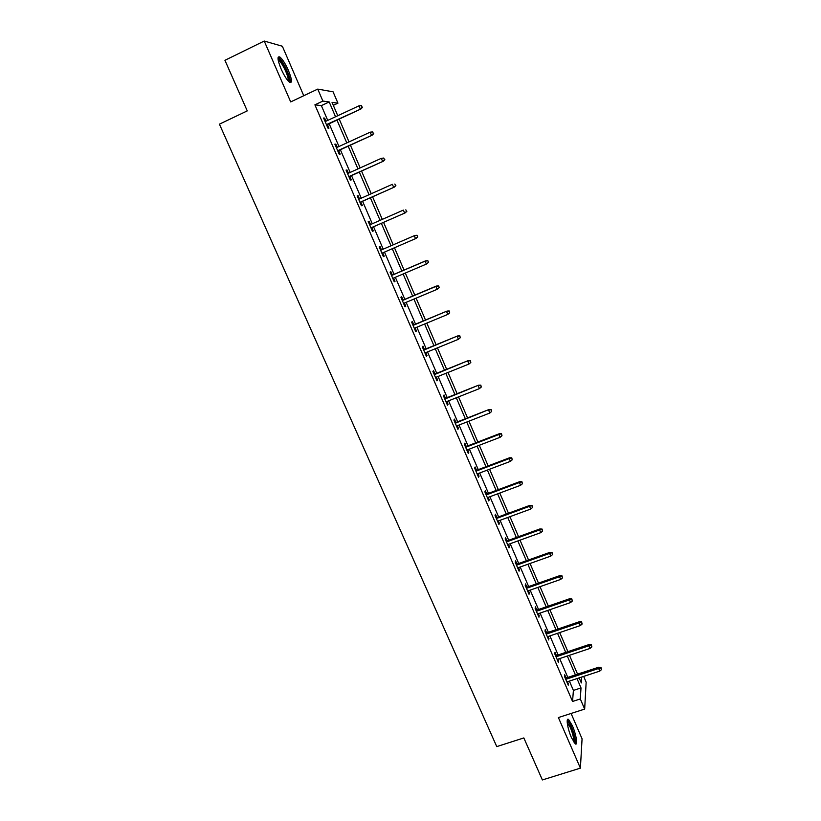 <?xml version="1.0" encoding="UTF-8"?>
<svg xmlns="http://www.w3.org/2000/svg" width="821" height="821" viewBox="0 0 821 821"><rect width="100%" height="100%" fill="white"/><g stroke="black" fill="none" stroke-linecap="round" stroke-linejoin="round"><path stroke-width="1.23" d="M572.36 725.692L568.573 719.494C565.731 717.102 567.568 728.935 571.467 737.658L575.234 743.826C578.107 746.176 576.178 734.241 572.36 725.692M288.438 70.493C285.349 63.648 282.486 59.143 279.838 56.988C277.077 55.961 277.498 59.923 281.08 68.892C284.189 75.768 287.052 80.253 289.649 82.346C292.399 83.342 291.999 79.391 288.438 70.493M577.502 674.01L582.079 672.707M583.669 676.401L586.153 682.21L584.665 709.087L580.303 698.958L581.011 687.926L576.999 678.598M303.76 95.718L282.352 46.243L264.229 41.05L224.933 60.302L247.254 110.897L219.423 124.166L496.756 746.607L523.839 737.935L542.373 779.95L580.396 768.138L582.068 738.818L571.088 713.459M327.733 120.4L321.36 105.622L314.905 104.831L322.889 101.075L317.737 89.099L333.069 91.808L337.944 103.169L332.033 102.348L337.77 115.72M333.316 105.334L337.944 103.169M314.905 104.831L572.545 701.473L573.407 690.42L569.394 681.102M567.804 677.417L559.676 658.565M558.106 654.922L549.906 635.895M548.356 632.283L540.074 613.071M538.535 609.5L530.171 590.104M528.652 586.574L520.206 566.983M518.698 563.493L510.18 543.718M508.692 540.259L500.081 520.288M498.614 516.881L489.921 496.715M488.464 493.339L479.69 472.978M478.253 469.643L469.396 449.087M467.98 445.793L459.031 425.042M457.625 421.789L448.594 400.833M447.209 397.621L438.086 376.459M436.731 373.288L427.515 351.922M426.171 348.802L416.863 327.21M415.539 324.141L406.149 302.344M404.845 299.316L395.353 277.303M394.07 274.327L384.495 252.098M383.222 249.163L373.565 226.76M372.282 223.774L362.584 201.268M361.261 198.2L351.521 175.612M350.157 172.441L340.387 149.771M338.981 146.507L329.17 123.745M325.978 121.221L324.634 118.101L323.587 118.019L327.928 128.086L328.964 128.138L327.425 124.566M337.236 147.318L335.861 144.137L334.855 144.147L339.176 154.153L340.161 154.102L338.642 150.571M348.412 173.231L347.016 169.998L346.052 170.101L350.341 180.035L351.285 179.891L349.777 176.402M359.516 198.98L358.089 195.675L357.166 195.87L361.425 205.732L362.328 205.507L360.84 202.048M370.538 224.544L369.091 221.188L368.208 221.465L372.436 231.265L373.298 230.947L371.821 227.53M381.488 249.912L380.02 246.516L379.179 246.885L383.376 256.624L384.197 256.214L382.75 252.847M392.325 275.066L390.868 271.679L390.067 272.141L394.244 281.798L395.024 281.305L393.618 278.052M403.101 300.045L401.643 296.668L400.894 297.212L405.03 306.818L405.769 306.233L404.404 303.072M413.805 324.859L412.347 321.493L411.639 322.119L415.754 331.653L416.452 330.996L415.128 327.938M424.436 349.51L422.989 346.144L422.312 346.862L426.397 356.335L427.053 355.585L425.781 352.63M434.997 373.986L433.55 370.64L432.913 371.441L436.967 380.841L437.593 380.02L436.351 377.147M445.485 398.308L444.038 394.973L443.443 395.845L447.476 405.194L448.061 404.281L446.86 401.51M455.901 422.466L454.465 419.131L453.9 420.095L457.913 429.373L458.457 428.388L457.297 425.709M466.246 446.46L464.819 443.145L464.296 444.182L468.268 453.397L468.781 452.33L467.672 449.754M476.529 470.3L475.102 466.985L474.62 468.103L478.571 477.268L479.043 476.118L477.966 473.635M486.74 493.985L485.324 490.681L484.872 491.871L488.793 500.974L489.234 499.753L488.197 497.362M496.89 517.507L495.474 514.213L495.053 515.485L498.952 524.527L499.353 523.223L498.357 520.925M506.968 540.885L505.551 537.601L505.182 538.945L509.051 547.925L509.41 546.55L508.456 544.333M516.984 564.099L515.567 560.825L515.229 562.252L519.077 571.17L519.406 569.723L518.492 567.598M526.938 587.169L525.522 583.905L525.224 585.404L529.042 594.271L529.34 592.741L528.457 590.71M536.821 610.095L535.415 606.842L535.138 608.402L538.945 617.218L539.202 615.617L538.36 613.667M546.642 632.868L545.236 629.625L545 631.257L548.777 640.011L548.202 636.48M556.402 655.497L555.006 652.254L554.801 653.968L558.547 662.66L557.972 659.14M566.09 677.972L564.704 674.749L564.53 676.525L568.255 685.166L567.68 681.656M584.665 709.087L558.393 717.554L580.396 768.138M572.545 701.473L580.303 698.958M264.229 41.05L290.696 101.917L317.737 89.099M579.164 677.879L581.34 682.928L581.72 677.038M339.217 119.076L349.017 141.9M350.413 145.163L360.183 167.905M361.548 171.076L371.266 193.725M372.59 196.814L382.278 219.371M383.571 222.368L393.218 244.832M394.48 247.768L404.045 270.058M405.328 273.054L414.81 295.119M416.114 298.156L425.494 320.016M426.817 323.094L436.115 344.738M437.46 347.858L446.655 369.296M448.02 372.467L457.133 393.69M458.518 396.902L467.539 417.92M468.935 421.173L477.873 441.985M479.29 445.29L488.146 465.897M489.573 469.243L498.337 489.655M499.794 493.031L508.476 513.248M509.944 516.676L518.544 536.688M520.032 540.156L528.539 559.984M530.048 563.483L538.473 583.115M540.002 586.666L548.346 606.103M549.885 609.695L558.157 628.948M559.706 632.57L567.896 651.638M569.466 655.302L577.584 674.185M335.543 116.756L329.19 101.948L322.889 101.075M575.418 674.903L567.301 656.02M565.731 652.367L557.541 633.309M555.981 629.686L547.71 610.444M546.17 606.863L537.827 587.426M536.298 583.885L527.872 564.263M526.364 560.764L517.846 540.947M516.358 537.478L507.758 517.476M506.29 514.049L497.608 493.852M496.151 490.465L487.387 470.074M485.95 466.728L477.104 446.131M475.677 442.827L466.739 422.035M465.343 418.772L456.312 397.775M454.937 394.562L445.824 373.35M444.459 370.179L435.253 348.761M433.909 345.631L424.611 324.008M423.297 320.929L413.907 299.08M412.604 296.053L403.121 273.988M401.838 271.002L392.264 248.732M391.001 245.787L381.355 223.343M380.072 220.346L370.374 197.799M369.05 194.721L359.321 172.082M357.966 168.91L348.196 146.189M346.79 142.926L336.99 120.112M321.36 105.622L329.19 101.948M573.407 690.42L581.011 687.926M323.792 118.501L324.634 118.101M335.019 144.527L335.861 144.137M346.175 170.378L347.016 169.998M357.248 196.055L358.089 195.675M368.249 221.557L369.091 221.188M383.356 256.573L384.197 256.214M394.183 281.665L395.024 281.305M404.938 306.592L405.769 306.233M415.611 331.345L416.452 330.996M426.222 355.924L427.053 355.585M436.762 380.349L437.593 380.02M447.219 404.609L448.061 404.281M457.625 428.706L458.457 428.388M467.949 452.648L468.781 452.33M478.212 476.437L479.043 476.118M488.403 500.061L489.234 499.753M498.532 523.531L499.353 523.223M508.589 546.848L509.41 546.55M518.585 570.02L519.406 569.723M528.508 593.039L529.34 592.741M538.381 615.904L539.202 615.617M548.182 638.625L549.003 638.348M557.921 661.203L558.742 660.926M567.598 683.626L568.419 683.359M326.573 124.956L360.912 108.977L326.44 124.628M362.184 107.264L361.466 105.57L362.184 107.264L360.245 108.885L358.951 105.837L325.137 121.611M360.912 108.977L362.554 107.315M361.466 105.57L358.951 105.837M278.042 59.122L278.37 58.979C280.987 58.168 289.936 75.614 289.361 80.345L288.715 81.556M287.986 80.766L288.161 79.965C288.623 76.148 282.014 62.324 278.832 60.497L278.206 60.21M290.213 81.823C290.767 77.061 282.588 59.964 278.637 57.675L278.103 57.378M567.178 721.331L567.301 721.3C568.245 721.402 569.517 723.26 571.118 726.862C574.392 735.329 575.418 740.614 574.207 742.738M573.571 741.794C574.053 738.859 572.976 734.087 570.338 727.478L567.219 722.459M575.203 743.805C575.747 740.101 574.402 734.2 571.17 726.113L567.352 719.914M337.79 150.961L372.098 135.219L337.688 150.705M373.391 133.587L372.672 131.904L373.391 133.587L371.461 135.208L370.168 132.181L336.394 147.698M372.098 135.219L373.74 133.597M372.672 131.904L370.168 132.181M348.935 176.782L383.191 161.285L348.853 176.597M384.515 159.715L383.807 158.053L384.515 159.715L382.596 161.337L381.313 158.33L347.57 173.611M383.191 161.285L384.854 159.695M383.807 158.053L381.313 158.33M359.998 202.428L394.224 187.167L359.947 202.305M395.568 185.679L394.86 184.017L395.568 185.679L393.649 187.291L392.376 184.304L358.674 199.349M394.224 187.167L395.886 185.618M370.989 227.889L405.174 212.875L370.969 227.848M406.539 211.449L405.841 209.807L406.539 211.449L404.63 213.06L403.368 210.094L369.696 224.913M405.174 212.875L406.836 211.356M417.725 236.92L417.027 235.288L417.725 236.92L416.052 238.408L381.909 253.217M414.8 235.473L380.646 250.282L414.8 235.473L417.027 235.288M417.437 237.053L415.539 238.654L414.277 235.709L416.74 235.422M428.531 262.31L427.833 260.688L428.531 262.31L426.366 264.075L392.777 278.401M428.264 262.484L426.366 264.075L425.124 261.15L425.606 260.852L391.494 275.425M427.567 260.852L425.124 261.15L391.525 275.507M427.833 260.688L425.606 260.852M439.266 287.524L438.578 285.913L439.266 287.524L437.121 289.331L403.573 303.431M439.009 287.73L437.121 289.331L435.879 286.426L436.341 286.057L402.269 300.404M438.322 286.119L435.879 286.426L402.331 300.548M438.578 285.913L436.341 286.057M449.005 311.21L449.692 312.811L449.241 310.974L446.573 311.518L447.804 314.402L414.297 328.277M413.055 325.424L447.004 311.087L412.973 325.208M449.241 310.974L447.004 311.087M447.804 314.402L449.692 312.811M459.616 336.128L460.294 337.729L459.832 335.861L457.194 336.446L458.416 339.309L424.939 352.968M423.718 350.126L457.595 335.953L423.595 349.849M459.832 335.861L457.595 335.953M458.416 339.309L460.294 337.729M470.156 360.881L470.823 362.472L470.361 360.583L467.744 361.199L468.955 364.052L435.52 377.486M434.309 374.663L468.114 360.655L434.155 374.325M470.361 360.583L468.114 360.655M468.955 364.052L470.823 362.472M480.624 385.47L481.291 387.04L480.808 385.131L478.222 385.798L479.423 388.62L446.029 401.838M444.818 399.037L478.571 385.182L444.643 398.637M480.808 385.131L478.571 385.182M479.423 388.62L481.291 387.04M491.02 409.895L491.676 411.454L491.194 409.525L488.628 410.223L489.829 413.025L456.466 426.037M455.265 423.256L488.947 409.546L455.07 422.794M491.194 409.525L488.947 409.546M489.829 413.025L491.676 411.454M501.344 434.155L502 435.705L501.498 433.745L498.963 434.483L500.153 437.275L466.841 450.072M465.64 447.312L498.963 434.483L499.26 433.755L465.415 446.778M501.498 433.745L499.26 433.755M500.153 437.275L502 435.705M511.596 458.251L512.253 459.791L511.75 457.81L509.236 458.59L510.416 461.361L477.134 473.953M475.954 471.203L509.236 458.59L509.502 457.8L475.698 470.618M511.75 457.81L509.502 457.8M510.416 461.361L512.253 459.791M521.787 482.194L522.443 483.723L521.92 481.722L519.436 482.532L520.606 485.283L487.366 497.67M486.196 494.94L519.436 482.532L519.672 481.681L485.909 494.293M521.92 481.722L519.672 481.681M520.606 485.283L522.443 483.723M531.916 505.972L532.562 507.491L532.029 505.469L529.566 506.311L530.735 509.041L497.536 521.232M496.366 518.513L529.566 506.311L529.781 505.408L496.058 517.815M532.029 505.469L529.781 505.408M530.735 509.041L532.562 507.491M541.973 529.596L542.609 531.105L542.076 529.063L539.633 529.935L540.793 532.655L507.635 544.641M506.475 541.942L539.633 529.935L539.818 528.981L506.147 541.183M542.076 529.063L539.818 528.981M540.793 532.655L542.609 531.105M551.958 553.056L552.595 554.555L552.051 552.502L549.629 553.405L550.778 556.104L517.661 567.896M516.512 565.217L549.629 553.405L549.793 552.4L516.163 564.396M552.051 552.502L549.793 552.4M550.778 556.104L552.595 554.555M561.882 576.373L562.518 577.861L561.954 575.778L561.882 576.373L559.563 576.732L560.712 579.41L527.636 590.997M526.487 588.339L559.563 576.732L559.706 575.665L526.107 587.467M561.954 575.778L559.706 575.665M560.712 579.41L562.518 577.861M571.744 599.535L572.37 601.013L571.806 598.92L571.744 599.535L569.435 599.894L570.574 602.552L537.539 613.954M536.4 611.306L569.435 599.894L569.548 598.776L535.99 610.383M571.806 598.92L569.548 598.776M570.574 602.552L572.37 601.013M581.535 622.544L582.161 624.011L581.586 621.897L581.535 622.544L579.236 622.903L580.365 625.551L547.371 636.757M546.242 634.13L579.236 622.903L579.328 621.743L545.821 633.145M581.586 621.897L579.328 621.743M580.365 625.551L582.161 624.011M591.274 645.409L591.89 646.866L591.305 644.731L591.274 645.409L588.985 645.768L590.104 648.405L557.151 659.417M556.022 656.81L588.985 645.768L589.047 644.557L555.581 655.774M591.305 644.731L589.047 644.557M590.104 648.405L591.89 646.866M600.941 668.12L601.557 669.567L600.962 667.411L600.941 668.12L598.663 668.489L599.771 671.106L566.859 681.933M565.741 679.336L598.663 668.489L598.704 667.216L565.269 678.249M600.962 667.411L598.704 667.216M599.771 671.106L601.557 669.567M278.309 60.744L278.832 60.497M278.124 59.748L278.37 58.979"/></g></svg>
